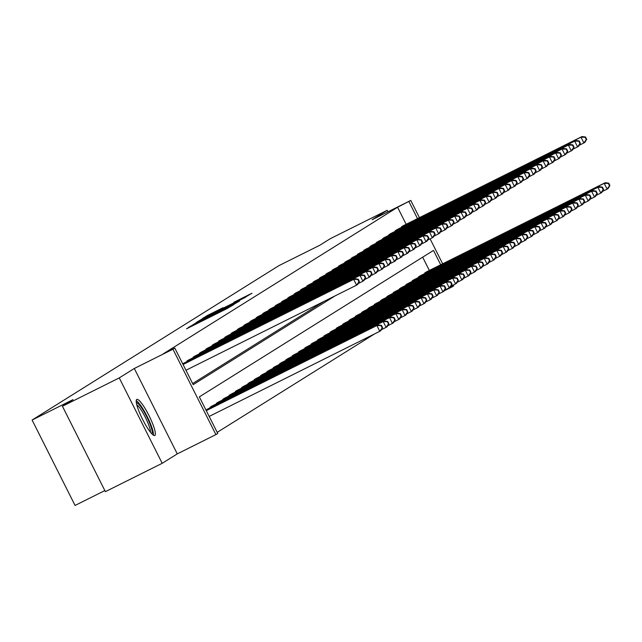 <?xml version="1.0" encoding="UTF-8"?>
<svg xmlns="http://www.w3.org/2000/svg" width="642" height="642" viewBox="0 0 642 642"><rect width="100%" height="100%" fill="white"/><g stroke="black" fill="none" stroke-linecap="round" stroke-linejoin="round"><path stroke-width="0.96" d="M190.77 326.072L186.541 328.8L226.698 308.77L233.576 304.749L190.77 326.072M154.842 435.445A20.159 3.708 -116.5 0 1 154.786 435.477A20.159 3.708 -116.5 0 1 142.548 419.258A20.159 3.708 -116.5 0 1 136.73 399.436A20.159 3.708 -116.5 0 1 136.786 399.404A20.159 3.708 -116.5 0 1 149.024 415.623A20.159 3.708 -116.5 0 1 154.842 435.445M162.209 463.307L105.384 491.652L62.426 406.25L119.251 377.905L162.209 463.307L177.264 453.886L215.905 434.61L172.947 349.208L174.793 348.06L193.186 384.646L335.14 295.85M387.961 211.82L387.198 210.295L372.135 219.708L410.776 200.432L419.435 217.654M62.426 406.25L73.011 399.629L32.1 420.037L278.877 265.668L319.788 245.26L330.373 238.639L387.198 210.295M223.023 307.695L207.294 315.543L202.567 318.496L244.594 297.575L251.953 293.258L233.84 302.294L245.421 296.933L238.294 300.649L206.86 316.225L223.023 307.695M177.264 453.886L134.306 368.484L119.251 377.905M134.306 368.484L172.947 349.208M406.137 224.291L397.575 207.254L163.421 353.726L174.793 348.06M397.575 207.254L410.776 200.432M197.567 321.907L192.086 325.333L232.243 305.303L239.594 300.986L197.728 322.22M196.428 322.34L203.747 318.047L245.774 297.118L222.188 309.251L239.089 301.106L196.436 322.348M32.1 420.037L75.058 505.447L104.847 490.584M420.51 275.659L418.464 276.879L418.704 277.368M407.879 283.563L405.832 284.775L406.081 285.265M395.255 291.46L393.201 292.68L393.45 293.161M382.624 299.357L380.578 300.576L380.818 301.066M370.001 307.261L367.946 308.473L368.195 308.962M357.369 315.158L355.323 316.378L355.564 316.859M344.738 323.062L342.692 324.274L342.932 324.764M332.115 330.959L330.06 332.179L330.309 332.66M319.483 338.856L317.437 340.075L317.678 340.557M306.86 346.76L304.806 347.972L305.054 348.462M294.229 354.657L292.182 355.877L292.423 356.358M281.597 362.553L279.551 363.773L279.792 364.255M268.974 370.458L266.92 371.67L267.168 372.159M256.343 378.355L254.296 379.574L254.537 380.056M243.711 386.251L241.665 387.471L241.914 387.961M231.088 394.156L229.042 395.368L229.282 395.857M218.457 402.053L216.41 403.272L216.651 403.754M217.189 432.363L374.535 333.944M429.354 270.451L422.677 257.169M212.141 406.001L210.095 407.221L210.343 407.702M224.772 398.104L222.726 399.324L222.967 399.805M237.404 390.208L235.349 391.419L235.598 391.909M250.027 382.303L247.981 383.523L248.221 384.004M262.658 374.406L260.612 375.618L260.853 376.108M275.29 366.51L273.235 367.722L273.484 368.211M287.913 358.605L285.867 359.825L286.107 360.306M300.544 350.709L298.49 351.92L298.739 352.41M313.168 342.804L311.121 344.024L311.362 344.513M325.799 334.907L323.753 336.127L323.993 336.609M338.43 327.011L336.376 328.222L336.625 328.712M351.054 319.106L349.007 320.326L349.248 320.807M363.685 311.209L361.631 312.429L361.879 312.911M376.308 303.313L374.262 304.525L374.511 305.014M388.94 295.408L386.893 296.628L387.134 297.11M401.571 287.512L399.517 288.731L399.765 289.213M414.194 279.615L412.148 280.827L412.389 281.316M426.826 271.71L424.771 272.93L425.02 273.412M440.717 264.785L433.486 250.404L199.341 396.876L217.742 433.462L215.905 434.61M453.324 285.04L453.733 285.842L451.888 286.99L451.39 286.003M444.152 290.858L451.888 286.99M430.108 238.872L442.659 263.814M417.501 218.617L408.938 201.588M192.64 383.547L323.777 301.515M401.804 227.252L401.555 226.762L403.609 225.551M395.488 231.2L395.239 230.711L397.294 229.499M389.172 235.149L388.932 234.667L390.978 233.447M382.857 239.097L382.616 238.615L384.662 237.396M376.541 243.045L376.3 242.564L378.347 241.344M370.233 247.001L369.985 246.512L372.031 245.3M363.918 250.95L363.669 250.46L365.723 249.248M357.602 254.898L357.361 254.409L359.408 253.197M351.286 258.846L351.046 258.365L353.092 257.145M344.971 262.795L344.73 262.313L346.776 261.093M338.663 266.751L338.414 266.261L340.461 265.042M332.347 270.699L332.099 270.21L334.153 268.998M326.032 274.648L325.791 274.158L327.837 272.946M319.716 278.596L319.475 278.114L321.522 276.895M313.4 282.544L313.16 282.063L315.206 280.843M307.093 286.493L306.844 286.011L308.89 284.791M300.777 290.449L300.528 289.959L302.583 288.74M294.461 294.397L294.221 293.908L296.267 292.696M288.146 298.345L287.905 297.856L289.951 296.644M281.83 302.294L281.589 301.812L283.636 300.592M275.522 306.242L275.274 305.761L277.32 304.541M269.207 310.19L268.958 309.709L271.012 308.489M262.891 314.147L262.65 313.657L264.697 312.445M256.575 318.095L256.335 317.605L258.381 316.394M250.26 322.043L250.019 321.562L252.065 320.342M243.952 325.992L243.703 325.51L245.75 324.29M237.636 329.94L237.388 329.458L239.442 328.239M231.321 333.896L231.08 333.407L233.126 332.187M225.005 337.844L224.764 337.355L226.811 336.143M218.689 341.793L218.449 341.303L220.495 340.091M212.382 345.741L212.133 345.26L214.179 344.04M206.066 349.689L205.817 349.208L207.872 347.988M199.75 353.638L199.51 353.156L201.556 351.936M193.435 357.594L193.194 357.104L195.24 355.893M187.119 361.542L186.878 361.053L188.925 359.841M193.812 324.37L232.757 304.87L193.788 324.387M207.912 316.313L219.099 310.776L207.912 316.313M382.592 327.669L381.428 325.358L381.027 325.614L382.191 327.918L382.592 327.669L380.81 330.678L379.799 331.312L376.894 325.542L377.913 324.908L206.226 410.559M209.18 416.433L379.799 331.312L382.191 327.918M206.275 410.663L376.894 325.542L381.027 325.614M377.913 324.908L381.428 325.358M359.376 281.501L358.212 279.198L357.811 279.447L358.966 281.758L359.376 281.501L357.594 284.518L356.583 285.152L353.678 279.382L183.058 364.495M357.811 279.447L353.678 279.382L354.689 278.748L183.002 364.391M358.966 281.758L356.583 285.152L185.963 370.265M358.212 279.198L354.689 278.748M388.908 323.72L387.744 321.409L387.343 321.658L388.498 323.969L388.908 323.72L387.126 326.73L386.115 327.364L383.21 321.594L384.221 320.96L205.905 409.917M381.372 329.731L386.115 327.364L388.498 323.969M205.954 410.021L383.21 321.594L387.343 321.658M384.221 320.96L387.744 321.409M395.223 319.764L394.06 317.461L393.658 317.71L394.814 320.021L395.223 319.764L393.442 322.782L392.431 323.416L389.525 317.646L390.537 317.012L211.667 406.234M387.688 325.783L392.431 323.416L394.814 320.021M210.552 406.94L389.525 317.646L393.658 317.71M390.537 317.012L394.06 317.461M365.691 277.553L364.528 275.241L364.126 275.498L365.282 277.809L365.691 277.553L363.91 280.57L362.899 281.204L359.993 275.426L182.737 363.853M364.126 275.498L359.993 275.426L361.005 274.8L182.681 363.757M365.282 277.809L362.899 281.204L358.156 283.563M364.528 275.241L361.005 274.8M371.999 273.604L370.843 271.293L370.434 271.55L371.598 273.853L371.999 273.604L370.225 276.622L369.206 277.248L366.309 271.478L187.328 360.772M370.434 271.55L366.309 271.478L367.32 270.844L188.451 360.074M371.598 273.853L369.206 277.248L364.471 279.615M370.843 271.293L367.32 270.844M136.345 402.686A17.446 3.21 -116.5 0 1 142.42 409.074A17.446 3.21 -116.5 0 1 151.897 433.864M150.509 432.275A16.154 2.969 63.5 0 0 141.392 410.334A16.154 2.969 63.5 0 0 136.778 404.749M153.462 435.196A20.03 3.683 63.5 0 0 142.187 407.702A20.03 3.683 63.5 0 0 136.216 400.632M401.539 315.816L400.375 313.513L399.966 313.761L401.13 316.073L401.539 315.816L399.757 318.833L398.746 319.467L395.841 313.697L396.852 313.063L217.983 402.285M394.003 321.827L398.746 319.467L401.13 316.073M216.86 402.983L395.841 313.697L399.966 313.761M396.852 313.063L400.375 313.513M378.315 269.656L377.159 267.345L376.75 267.602L377.913 269.905L378.315 269.656L376.533 272.665L375.522 273.299L372.625 267.529L193.643 356.824M376.75 267.602L372.625 267.529L373.636 266.895L194.767 356.125M377.913 269.905L375.522 273.299L370.787 275.667M377.159 267.345L373.636 266.895M407.847 311.868L406.691 309.556L406.282 309.813L407.445 312.124L407.847 311.868L406.065 314.885L405.054 315.519L402.157 309.749L403.168 309.115L224.299 398.337M400.319 317.878L405.054 315.519L407.445 312.124M223.175 399.035L402.157 309.749L406.282 309.813M403.168 309.115L406.691 309.556M384.63 265.7L383.467 263.397L383.065 263.645L384.229 265.957L384.63 265.7L382.849 268.717L381.838 269.351L378.932 263.581L199.959 352.875M383.065 263.645L378.932 263.581L379.952 262.947L201.074 352.169M384.229 265.957L381.838 269.351L377.095 271.718M383.467 263.397L379.952 262.947M414.162 307.919L412.999 305.608L412.597 305.865L413.761 308.168L414.162 307.919L412.381 310.937L411.37 311.563L408.464 305.793L409.484 305.167L230.606 394.389M406.635 313.93L411.37 311.563L413.761 308.168M229.491 395.087L408.464 305.793L412.597 305.865M409.484 305.167L412.999 305.608M390.946 261.751L389.782 259.448L389.381 259.697L390.537 262.008L390.946 261.751L389.164 264.769L388.153 265.403L385.248 259.633L206.275 348.919M389.381 259.697L385.248 259.633L386.259 258.999L207.39 348.221M390.537 262.008L388.153 265.403L383.41 267.77M389.782 259.448L386.259 258.999M420.478 303.971L419.314 301.66L418.913 301.917L420.069 304.22L420.478 303.971L418.696 306.98L417.685 307.614L414.78 301.844L415.791 301.21L236.922 390.44M412.942 309.982L417.685 307.614L420.069 304.22M235.807 391.138L414.78 301.844L418.913 301.917M415.791 301.21L419.314 301.66M397.262 257.803L396.098 255.492L395.697 255.749L396.852 258.06L397.262 257.803L395.48 260.821L394.469 261.454L391.564 255.685L212.59 344.971M395.697 255.749L391.564 255.685L392.575 255.051L213.706 344.272M396.852 258.06L394.469 261.454L389.726 263.814M396.098 255.492L392.575 255.051M426.794 300.015L425.63 297.711L425.229 297.96L426.384 300.271L426.794 300.015L425.012 303.032L424.001 303.666L421.096 297.896L422.107 297.262L243.238 386.492M419.258 306.033L424.001 303.666L426.384 300.271M242.122 387.19L421.096 297.896L425.229 297.96M422.107 297.262L425.63 297.711M403.569 253.855L402.414 251.544L402.004 251.8L403.168 254.104L403.569 253.855L401.796 256.872L400.785 257.498L397.88 251.728L218.898 341.022M402.004 251.8L397.88 251.728L398.891 251.102L220.021 340.324M403.168 254.104L400.785 257.498L396.042 259.866M402.414 251.544L398.891 251.102M433.109 296.066L431.946 293.763L431.536 294.012L432.7 296.323L433.109 296.066L431.328 299.084L430.317 299.718L427.411 293.948L428.423 293.314L249.553 382.536M425.574 302.085L430.317 299.718L432.7 296.323M248.43 383.242L427.411 293.948L431.536 294.012M428.423 293.314L431.946 293.763M409.885 249.907L408.729 247.595L408.32 247.852L409.484 250.155L409.885 249.907L408.103 252.916L407.092 253.55L404.195 247.78L225.214 337.074M408.32 247.852L404.195 247.78L405.206 247.146L226.337 336.376M409.484 250.155L407.092 253.55L402.357 255.917M408.729 247.595L405.206 247.146M439.417 292.118L438.261 289.807L437.852 290.064L439.016 292.375L439.417 292.118L437.635 295.135L436.624 295.769L433.727 289.999L434.738 289.365L255.869 378.587M431.889 298.129L436.624 295.769L439.016 292.375M254.746 379.286L433.727 289.999L437.852 290.064M434.738 289.365L438.261 289.807M445.733 288.17L444.569 285.859L444.168 286.115L445.331 288.418L445.733 288.17L443.951 291.187L442.94 291.821L440.043 286.043L441.054 285.417L262.177 374.639M438.205 294.18L442.94 291.821L445.331 288.418M261.061 375.337L440.043 286.043L444.168 286.115M441.054 285.417L444.569 285.859M452.048 284.221L450.885 281.91L450.483 282.167L451.647 284.47L452.048 284.221L450.267 287.239L449.256 287.865L446.351 282.095L447.362 281.461L268.492 370.691M444.513 290.232L449.256 287.865L451.647 284.47M267.377 371.389L446.351 282.095L450.483 282.167M447.362 281.461L450.885 281.91M458.364 280.273L457.2 277.962L456.799 278.219L457.955 280.522L458.364 280.273L456.582 283.282L455.571 283.916L452.666 278.147L453.677 277.513L274.808 366.743M450.828 286.284L455.571 283.916L457.955 280.522M273.693 367.441L452.666 278.147L456.799 278.219M453.677 277.513L457.2 277.962M464.68 276.317L463.516 274.014L463.107 274.262L464.27 276.574L464.68 276.317L462.898 279.334L461.887 279.968L458.982 274.198L459.993 273.564L281.124 362.786M457.144 282.336L461.887 279.968L464.27 276.574M280 363.492L458.982 274.198L463.107 274.262M459.993 273.564L463.516 274.014M470.987 272.368L469.832 270.065L469.422 270.314L470.586 272.625L470.987 272.368L469.206 275.386L468.195 276.02L465.298 270.25L466.309 269.616L287.439 358.838M463.46 278.387L468.195 276.02L470.586 272.625M286.316 359.536L465.298 270.25L469.422 270.314M466.309 269.616L469.832 270.065M477.303 268.42L476.139 266.109L475.738 266.366L476.902 268.677L477.303 268.42L475.521 271.438L474.51 272.072L471.613 266.302L472.624 265.668L293.747 354.89M469.775 274.431L474.51 272.072L476.902 268.677M292.632 355.588L471.613 266.302L475.738 266.366M472.624 265.668L476.139 266.109M483.619 264.472L482.455 262.161L482.054 262.418L483.217 264.721L483.619 264.472L481.837 267.489L480.826 268.115L477.921 262.345L478.932 261.719L300.063 350.941M476.083 270.483L480.826 268.115L483.217 264.721M298.947 351.639L477.921 262.345L482.054 262.418M478.932 261.719L482.455 262.161M489.934 260.524L488.771 258.212L488.369 258.469L489.525 260.772L489.934 260.524L488.153 263.533L487.142 264.167L484.237 258.397L485.248 257.763L306.378 346.993M482.399 266.534L487.142 264.167L489.525 260.772M305.263 347.691L484.237 258.397L488.369 258.469M485.248 257.763L488.771 258.212M496.25 256.575L495.086 254.264L494.677 254.513L495.841 256.824L496.25 256.575L494.468 259.585L493.457 260.219L490.552 254.449L491.563 253.815L312.694 343.045M488.714 262.586L493.457 260.219L495.841 256.824M311.571 343.743L490.552 254.449L494.677 254.513M491.563 253.815L495.086 254.264M416.201 245.958L415.037 243.647L414.636 243.896L415.799 246.207L416.201 245.958L414.419 248.968L413.408 249.602L410.503 243.832L231.529 333.126M414.636 243.896L410.503 243.832L411.522 243.198L232.645 332.428M415.799 246.207L413.408 249.602L408.665 251.969M415.037 243.647L411.522 243.198M422.516 242.002L421.353 239.699L420.951 239.947L422.107 242.259L422.516 242.002L420.735 245.019L419.724 245.653L416.818 239.883L237.845 329.177M420.951 239.947L416.818 239.883L417.83 239.249L238.96 328.471M422.107 242.259L419.724 245.653L414.981 248.021M421.353 239.699L417.83 239.249M428.832 238.054L427.668 235.75L427.267 235.999L428.423 238.31L428.832 238.054L427.05 241.071L426.039 241.705L423.134 235.935L244.161 325.221M427.267 235.999L423.134 235.935L424.145 235.301L245.276 324.523M428.423 238.31L426.039 241.705L421.296 244.064M427.668 235.75L424.145 235.301M435.14 234.105L433.984 231.794L433.575 232.051L434.738 234.362L435.14 234.105L433.366 237.123L432.355 237.757L429.45 231.987L250.468 321.273M433.575 232.051L429.45 231.987L430.461 231.353L251.592 320.575M434.738 234.362L432.355 237.757L427.612 240.116M433.984 231.794L430.461 231.353M441.455 230.157L440.3 227.846L439.89 228.103L441.054 230.406L441.455 230.157L439.674 233.174L438.663 233.8L435.766 228.03L256.784 317.325M439.89 228.103L435.766 228.03L436.777 227.396L257.907 316.626M441.054 230.406L438.663 233.8L433.928 236.168M440.3 227.846L436.777 227.396M447.771 226.209L446.607 223.898L446.206 224.154L447.37 226.457L447.771 226.209L445.989 229.218L444.978 229.852L442.073 224.082L263.1 313.376M446.206 224.154L442.073 224.082L443.092 223.448L264.215 312.678M447.37 226.457L444.978 229.852L440.235 232.219M446.607 223.898L443.092 223.448M454.087 222.252L452.923 219.949L452.522 220.198L453.677 222.509L454.087 222.252L452.305 225.27L451.294 225.904L448.389 220.134L269.415 309.428M452.522 220.198L448.389 220.134L449.4 219.5L270.531 308.73M453.677 222.509L451.294 225.904L446.551 228.271M452.923 219.949L449.4 219.5M460.402 218.304L459.239 216.001L458.837 216.25L459.993 218.561L460.402 218.304L458.621 221.321L457.61 221.955L454.705 216.185L275.731 305.472M458.837 216.25L454.705 216.185L455.716 215.552L276.846 304.773M459.993 218.561L457.61 221.955L452.867 224.323M459.239 216.001L455.716 215.552M466.71 214.356L465.554 212.045L465.145 212.301L466.309 214.613L466.71 214.356L464.936 217.373L463.925 218.007L461.02 212.237L282.039 301.523M465.145 212.301L461.02 212.237L462.031 211.603L283.162 300.825M466.309 214.613L463.925 218.007L459.182 220.367M465.554 212.045L462.031 211.603M473.026 210.407L471.87 208.096L471.461 208.353L472.624 210.656L473.026 210.407L471.244 213.425L470.233 214.059L467.336 208.281L288.354 297.575M471.461 208.353L467.336 208.281L468.347 207.655L289.478 296.877M472.624 210.656L470.233 214.059L465.498 216.418M471.87 208.096L468.347 207.655M502.558 252.619L501.402 250.316L500.993 250.565L502.156 252.876L502.558 252.619L500.776 255.636L499.765 256.27L496.868 250.5L497.879 249.866L319.01 339.088M495.03 258.638L499.765 256.27L502.156 252.876M317.886 339.795L496.868 250.5L500.993 250.565M497.879 249.866L501.402 250.316M479.341 206.459L478.178 204.148L477.776 204.405L478.94 206.708L479.341 206.459L477.56 209.469L476.549 210.103L473.644 204.333L294.67 293.627M477.776 204.405L473.644 204.333L474.663 203.699L295.785 292.929M478.94 206.708L476.549 210.103L471.806 212.47M478.178 204.148L474.663 203.699M508.873 248.671L507.71 246.368L507.308 246.616L508.472 248.927L508.873 248.671L507.092 251.688L506.081 252.322L503.184 246.552L504.195 245.918L325.317 335.14M501.346 254.681L506.081 252.322L508.472 248.927M324.202 335.838L503.184 246.552L507.308 246.616M504.195 245.918L507.71 246.368M485.657 202.511L484.493 200.2L484.092 200.448L485.248 202.76L485.657 202.511L483.875 205.52L482.864 206.154L479.959 200.384L300.986 289.678M484.092 200.448L479.959 200.384L480.97 199.75L302.101 288.98M485.248 202.76L482.864 206.154L478.121 208.522M484.493 200.2L480.97 199.75M515.189 244.722L514.025 242.411L513.624 242.668L514.788 244.979L515.189 244.722L513.407 247.74L512.396 248.374L509.491 242.604L510.502 241.97L331.633 331.192M507.653 250.733L512.396 248.374L514.788 244.979M330.518 331.89L509.491 242.604L513.624 242.668M510.502 241.97L514.025 242.411M491.973 198.555L490.809 196.251L490.408 196.5L491.563 198.811L491.973 198.555L490.191 201.572L489.18 202.206L486.275 196.436L307.301 285.73M490.408 196.5L486.275 196.436L487.286 195.802L308.417 285.024M491.563 198.811L489.18 202.206L484.437 204.573M490.809 196.251L487.286 195.802M521.505 240.774L520.341 238.463L519.94 238.72L521.095 241.023L521.505 240.774L519.723 243.791L518.712 244.417L515.807 238.647L516.818 238.013L337.949 327.243M513.969 246.785L518.712 244.417L521.095 241.023M336.833 327.942L515.807 238.647L519.94 238.72M516.818 238.013L520.341 238.463M498.288 194.606L497.125 192.303L496.715 192.552L497.879 194.863L498.288 194.606L496.507 197.624L495.496 198.258L492.591 192.488L313.609 281.774M496.715 192.552L492.591 192.488L493.602 191.854L314.732 281.076M497.879 194.863L495.496 198.258L490.753 200.617M497.125 192.303L493.602 191.854M527.82 236.826L526.657 234.515L526.247 234.771L527.411 237.075L527.82 236.826L526.039 239.835L525.028 240.469L522.123 234.699L523.134 234.065L344.264 323.295M520.285 242.837L525.028 240.469L527.411 237.075M343.141 323.993L522.123 234.699L526.247 234.771M523.134 234.065L526.657 234.515M504.596 190.658L503.44 188.347L503.031 188.604L504.195 190.915L504.596 190.658L502.814 193.675L501.803 194.309L498.906 188.539L319.925 277.825M503.031 188.604L498.906 188.539L499.917 187.905L321.048 277.127M504.195 190.915L501.803 194.309L497.068 196.669M503.44 188.347L499.917 187.905M534.128 232.869L532.972 230.566L532.563 230.815L533.727 233.126L534.128 232.869L532.346 235.887L531.335 236.521L528.438 230.751L529.449 230.117L350.58 319.347M526.601 238.888L531.335 236.521L533.727 233.126M349.457 320.045L528.438 230.751L532.563 230.815M529.449 230.117L532.972 230.566M510.912 186.71L509.748 184.398L509.347 184.655L510.51 186.958L510.912 186.71L509.13 189.727L508.119 190.353L505.214 184.583L326.24 273.877M509.347 184.655L505.214 184.583L506.233 183.949L327.356 273.179M510.51 186.958L508.119 190.353L503.376 192.72M509.748 184.398L506.233 183.949M540.444 228.921L539.288 226.618L538.879 226.867L540.042 229.178L540.444 228.921L538.662 231.939L537.651 232.573L534.754 226.803L535.765 226.169L356.888 315.391M532.916 234.94L537.651 232.573L540.042 229.178M355.772 316.089L534.754 226.803L538.879 226.867M535.765 226.169L539.288 226.618M517.227 182.761L516.064 180.45L515.662 180.707L516.818 183.01L517.227 182.761L515.446 185.771L514.435 186.405L511.53 180.635L332.556 269.929M515.662 180.707L511.53 180.635L512.541 180.001L333.671 269.231M516.818 183.01L514.435 186.405L509.692 188.772M516.064 180.45L512.541 180.001M546.759 224.973L545.596 222.662L545.194 222.918L546.358 225.23L546.759 224.973L544.978 227.99L543.967 228.624L541.062 222.854L542.073 222.22L363.203 311.442M539.224 230.984L543.967 228.624L546.358 225.23M362.088 312.14L541.062 222.854L545.194 222.918M542.073 222.22L545.596 222.662M553.075 221.025L551.911 218.713L551.51 218.97L552.666 221.273L553.075 221.025L551.293 224.042L550.282 224.676L547.377 218.898L548.388 218.272L369.519 307.494M545.539 227.035L550.282 224.676L552.666 221.273M368.404 308.192L547.377 218.898L551.51 218.97M548.388 218.272L551.911 218.713M559.391 217.076L558.227 214.765L557.818 215.022L558.981 217.325L559.391 217.076L557.609 220.086L556.598 220.72L553.693 214.95L554.704 214.316L375.835 303.546M551.855 223.087L556.598 220.72L558.981 217.325M374.711 304.244L553.693 214.95L557.818 215.022M554.704 214.316L558.227 214.765M565.698 213.128L564.543 210.817L564.133 211.066L565.297 213.377L565.698 213.128L563.925 216.137L562.906 216.771L560.009 211.001L561.02 210.367L382.15 299.597M558.171 219.139L562.906 216.771L565.297 213.377M381.027 300.296L560.009 211.001L564.133 211.066M561.02 210.367L564.543 210.817M572.014 209.172L570.858 206.868L570.449 207.117L571.613 209.428L572.014 209.172L570.232 212.189L569.221 212.823L566.324 207.053L567.335 206.419L388.458 295.641M564.487 215.19L569.221 212.823L571.613 209.428M387.343 296.347L566.324 207.053L570.449 207.117M567.335 206.419L570.858 206.868M578.33 205.223L577.166 202.92L576.765 203.169L577.928 205.48L578.33 205.223L576.548 208.241L575.537 208.875L572.632 203.105L573.643 202.471L394.774 291.693M570.794 211.234L575.537 208.875L577.928 205.48M393.658 292.391L572.632 203.105L576.765 203.169M573.643 202.471L577.166 202.92M584.645 201.275L583.482 198.964L583.08 199.221L584.236 201.532L584.645 201.275L582.864 204.292L581.853 204.926L578.948 199.156L579.959 198.522L401.089 287.744M577.11 207.286L581.853 204.926L584.236 201.532M399.974 288.443L578.948 199.156L583.08 199.221M579.959 198.522L583.482 198.964M590.961 197.327L589.797 195.016L589.388 195.272L590.552 197.575L590.961 197.327L589.179 200.344L588.168 200.97L585.263 195.2L586.274 194.566L407.405 283.796M583.426 203.337L588.168 200.97L590.552 197.575M406.29 284.494L585.263 195.2L589.388 195.272M586.274 194.566L589.797 195.016M597.269 193.378L596.113 191.067L595.704 191.324L596.867 193.627L597.269 193.378L595.495 196.388L594.476 197.022L591.579 191.252L592.59 190.618L413.721 279.848M589.741 199.389L594.476 197.022L596.867 193.627M412.597 280.546L591.579 191.252L595.704 191.324M592.59 190.618L596.113 191.067M603.584 189.422L602.429 187.119L602.019 187.368L603.183 189.679L603.584 189.422L601.803 192.44L600.792 193.073L597.895 187.304L598.906 186.67L420.028 275.899M596.057 195.441L600.792 193.073L603.183 189.679M418.913 276.598L597.895 187.304L602.019 187.368M598.906 186.67L602.429 187.119M523.543 178.805L522.379 176.502L521.978 176.751L523.134 179.062L523.543 178.805L521.761 181.822L520.75 182.456L517.845 176.686L338.872 265.981M521.978 176.751L517.845 176.686L518.856 176.052L339.987 265.282M523.134 179.062L520.75 182.456L516.008 184.824M522.379 176.502L518.856 176.052M529.859 174.857L528.695 172.554L528.286 172.802L529.449 175.114L529.859 174.857L528.077 177.874L527.066 178.508L524.161 172.738L345.179 262.032M528.286 172.802L524.161 172.738L525.172 172.104L346.303 261.326M529.449 175.114L527.066 178.508L522.323 180.875M528.695 172.554L525.172 172.104M536.166 170.908L535.011 168.597L534.601 168.854L535.765 171.165L536.166 170.908L534.385 173.926L533.374 174.56L530.477 168.79L351.495 258.076M534.601 168.854L530.477 168.79L531.488 168.156L352.618 257.378M535.765 171.165L533.374 174.56L528.639 176.919M535.011 168.597L531.488 168.156M542.482 166.96L541.318 164.649L540.917 164.906L542.081 167.209L542.482 166.96L540.7 169.978L539.689 170.612L536.784 164.834L357.811 254.128M540.917 164.906L536.784 164.834L537.803 164.208L358.926 253.43M542.081 167.209L539.689 170.612L534.955 172.971M541.318 164.649L537.803 164.208M548.798 163.012L547.634 160.701L547.233 160.957L548.388 163.261L548.798 163.012L547.016 166.021L546.005 166.655L543.1 160.885L364.126 250.179M547.233 160.957L543.1 160.885L544.111 160.251L365.242 249.481M548.388 163.261L546.005 166.655L541.262 169.023M547.634 160.701L544.111 160.251M555.113 159.064L553.95 156.752L553.548 157.001L554.704 159.312L555.113 159.064L553.332 162.073L552.321 162.707L549.416 156.937L370.442 246.231M553.548 157.001L549.416 156.937L550.427 156.303L371.558 245.533M554.704 159.312L552.321 162.707L547.578 165.074M553.95 156.752L550.427 156.303M561.429 155.107L560.265 152.804L559.856 153.053L561.02 155.364L561.429 155.107L559.647 158.125L558.636 158.759L555.731 152.989L376.75 242.283M559.856 153.053L555.731 152.989L556.742 152.355L377.873 241.577M561.02 155.364L558.636 158.759L553.894 161.126M560.265 152.804L556.742 152.355M567.737 151.159L566.581 148.856L566.172 149.105L567.335 151.416L567.737 151.159L565.955 154.176L564.944 154.81L562.047 149.04L383.065 238.326M566.172 149.105L562.047 149.04L563.058 148.406L384.189 237.628M567.335 151.416L564.944 154.81L560.209 157.17M566.581 148.856L563.058 148.406M574.052 147.211L572.889 144.899L572.487 145.156L573.651 147.467L574.052 147.211L572.271 150.228L571.26 150.862L568.363 145.092L389.381 234.378M572.487 145.156L568.363 145.092L569.374 144.458L390.497 233.68M573.651 147.467L571.26 150.862L566.525 153.221M572.889 144.899L569.374 144.458M580.368 143.262L579.204 140.951L578.803 141.208L579.967 143.511L580.368 143.262L578.586 146.28L577.575 146.906L574.67 141.136L395.697 230.43M578.803 141.208L574.67 141.136L575.681 140.51L396.812 229.732M579.967 143.511L577.575 146.906L572.833 149.273M579.204 140.951L575.681 140.51M609.9 185.474L608.736 183.171L608.335 183.419L609.499 185.731L609.9 185.474L608.118 188.491L607.107 189.125L604.202 183.355L605.213 182.721L426.344 271.943M602.365 191.493L607.107 189.125L609.499 185.731M425.229 272.649L604.202 183.355L608.335 183.419M605.213 182.721L608.736 183.171M586.684 139.314L585.52 137.003L585.119 137.26L586.274 139.563L586.684 139.314L584.902 142.323L583.891 142.957L580.986 137.187L402.012 226.482M585.119 137.26L580.986 137.187L581.997 136.553L403.128 225.783M586.274 139.563L583.891 142.957L579.148 145.325M585.52 137.003L581.997 136.553M189.165 327.492L188.933 327.027M209.91 317.148L209.677 316.675M209.34 317.429L209.132 317.02M211.178 407.293L210.905 406.755M212.053 406.851L211.788 406.314M188.563 360.146L188.836 360.684M187.689 360.587L187.954 361.125M217.486 403.337L217.221 402.807M218.368 402.903L218.095 402.365M194.879 356.198L195.152 356.735M194.004 356.639L194.269 357.177M223.801 399.388L223.536 398.859M224.684 398.955L224.411 398.417M201.195 352.249L201.468 352.787M200.312 352.691L200.585 353.228M230.117 395.44L229.852 394.902M231 394.999L230.727 394.461M207.51 348.301L207.775 348.839M206.628 348.742L206.901 349.272M236.433 391.492L236.16 390.954M237.307 391.05L237.042 390.513M213.818 344.353L214.091 344.89M212.943 344.794L213.216 345.324M242.748 387.543L242.475 387.006M243.623 387.102L243.358 386.564M220.134 340.396L220.407 340.934M219.259 340.846L219.524 341.375M249.056 383.587L248.791 383.057M249.939 383.154L249.666 382.616M226.449 336.448L226.722 336.986M225.575 336.889L225.84 337.427M255.372 379.639L255.107 379.109M256.254 379.205L255.981 378.668M261.687 375.69L261.422 375.161M262.57 375.249L262.297 374.719M268.003 371.742L267.73 371.204M268.878 371.301L268.613 370.763M274.319 367.794L274.046 367.256M275.193 367.352L274.928 366.815M280.626 363.845L280.361 363.308M281.509 363.404L281.236 362.866M286.942 359.889L286.677 359.36M287.825 359.456L287.552 358.918M293.258 355.941L292.993 355.411M294.14 355.507L293.867 354.97M299.573 351.993L299.3 351.463M300.448 351.551L300.183 351.013M305.889 348.044L305.616 347.507M306.764 347.603L306.499 347.065M312.197 344.096L311.932 343.558M313.079 343.655L312.806 343.117M232.765 332.5L233.038 333.038M231.89 332.941L232.155 333.479M239.081 328.552L239.346 329.089M238.198 328.993L238.471 329.531M245.388 324.603L245.661 325.141M244.514 325.045L244.787 325.574M251.704 320.655L251.977 321.193M250.829 321.096L251.094 321.626M258.02 316.699L258.293 317.236M257.145 317.14L257.41 317.678M264.335 312.75L264.608 313.288M263.461 313.192L263.726 313.729M270.651 308.802L270.916 309.34M269.768 309.243L270.041 309.781M276.967 304.854L277.232 305.391M276.084 305.295L276.357 305.825M283.274 300.905L283.547 301.443M282.4 301.347L282.665 301.876M289.59 296.957L289.863 297.487M288.715 297.398L288.98 297.928M318.512 340.148L318.247 339.61M319.395 339.706L319.122 339.169M295.906 293.001L296.179 293.538M295.031 293.442L295.296 293.98M324.828 336.191L324.563 335.662M325.711 335.758L325.438 335.22M302.221 289.052L302.486 289.59M301.339 289.494L301.612 290.032M331.144 332.243L330.871 331.713M332.018 331.81L331.753 331.272M308.537 285.104L308.802 285.642M307.654 285.546L307.927 286.083M337.459 328.295L337.186 327.757M338.334 327.853L338.069 327.316M314.845 281.156L315.118 281.694M313.97 281.597L314.235 282.127M343.767 324.346L343.502 323.809M344.65 323.905L344.377 323.367M321.161 277.208L321.433 277.745M320.286 277.649L320.551 278.179M350.083 320.398L349.818 319.86M350.965 319.957L350.692 319.419M327.476 273.251L327.749 273.789M326.601 273.693L326.866 274.23M356.398 316.442L356.133 315.912M357.281 316.008L357.008 315.471M333.792 269.303L334.057 269.841M332.909 269.744L333.182 270.282M362.714 312.493L362.441 311.964M363.589 312.06L363.324 311.522M369.03 308.545L368.757 308.016M369.904 308.104L369.64 307.574M375.337 304.597L375.072 304.059M376.22 304.156L375.947 303.618M381.653 300.649L381.388 300.111M382.536 300.207L382.263 299.67M387.969 296.7L387.704 296.163M388.851 296.259L388.579 295.721M394.284 292.744L394.011 292.214M395.159 292.311L394.894 291.773M400.6 288.796L400.327 288.266M401.475 288.362L401.21 287.825M406.908 284.847L406.643 284.31M407.79 284.406L407.518 283.868M413.223 280.899L412.958 280.361M414.106 280.458L413.833 279.92M419.539 276.951L419.274 276.413M420.422 276.509L420.149 275.972M340.108 265.355L340.372 265.892M339.225 265.796L339.498 266.334M346.415 261.406L346.688 261.944M345.54 261.848L345.805 262.377M352.731 257.458L353.004 257.996M351.856 257.899L352.121 258.429M359.047 253.51L359.319 254.039M358.172 253.951L358.437 254.481M365.362 249.553L365.627 250.091M364.479 249.995L364.752 250.532M371.678 245.605L371.943 246.143M370.795 246.047L371.068 246.584M377.986 241.657L378.258 242.195M377.111 242.098L377.376 242.636M384.301 237.709L384.574 238.246M383.426 238.15L383.691 238.68M390.617 233.76L390.89 234.298M389.742 234.202L390.007 234.731M396.933 229.804L397.197 230.342M396.05 230.253L396.323 230.783M425.855 272.994L425.582 272.465M426.729 272.561L426.465 272.023M403.248 225.856L403.513 226.393M402.365 226.297L402.638 226.835"/></g></svg>
